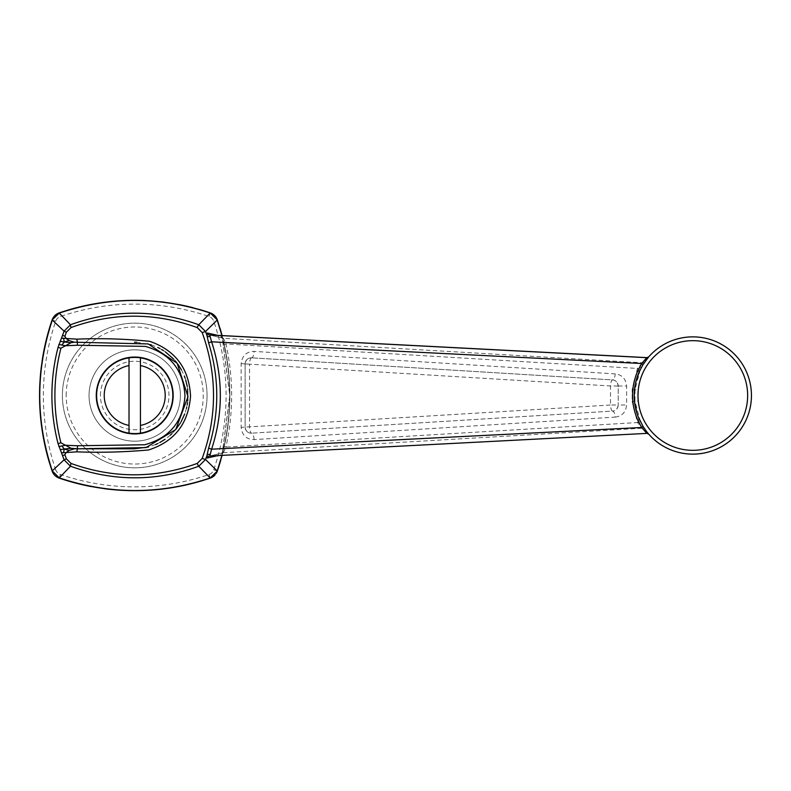 <?xml version="1.0" encoding="UTF-8"?>
<svg xmlns="http://www.w3.org/2000/svg" width="791" height="791" viewBox="0 0 791 791"><rect width="100%" height="100%" fill="white"/><g stroke="black" fill="none" stroke-linecap="round" stroke-linejoin="round"><path stroke-width="0.59" stroke-dasharray="3.96 2.97" d="M66.197 395.5A68.52 68.52 0 0 1 168.987 336.155A68.52 68.52 0 0 1 168.987 454.845A68.52 68.52 0 0 1 66.197 395.5M134.727 349.82A45.68 45.68 0 0 1 174.287 418.34A45.68 45.68 0 0 1 95.157 418.34A45.68 45.68 0 0 1 134.727 349.82A45.68 45.68 0 0 1 180.407 395.5A45.68 45.68 0 0 1 134.727 441.18A45.68 45.68 0 0 1 89.037 395.5A45.68 45.68 0 0 1 134.727 349.82M100.457 395.5A34.26 34.26 0 0 1 151.852 365.828A34.26 34.26 0 0 1 151.852 425.172A34.26 34.26 0 0 1 100.457 395.5M140.432 425.42L140.432 365.58M129.012 365.58L129.012 425.42M134.727 357.433A38.067 38.067 0 0 1 172.685 398.367A38.067 38.067 0 0 1 129.012 433.142A38.067 38.067 0 0 1 129.012 357.858M218.445 335.503L220.768 336.056C221.727 336.669 222.815 339.448 224.021 344.382C231.605 378.444 231.605 412.526 224.021 446.618C222.815 451.562 221.727 454.341 220.768 454.944L218.445 455.497M221.984 455.29L229.795 395.5L221.984 335.71M209.763 456.012A3.045 2.996 -102.9 0 1 209.803 456.012L223.458 452.699L642.678 428.208L646.751 433.32A2.284 2.244 138.9 0 1 648.669 434.071M222.113 335.72A233.404 233.404 0 0 1 220.837 459.897A233.404 233.404 0 0 0 222.113 335.72L229.894 395.5L222.113 455.28M136.625 342.236L150.29 344.53M151.21 344.817L157.745 347.427M159.703 348.416L161.74 349.563M163.46 350.621L165.428 351.946M173.664 359.114L175.236 360.864M176.64 362.585L177.896 364.255M181.436 369.832L184.323 376.002M185.134 378.207L185.747 380.115M187.259 386.512L187.615 388.935M187.764 400.671L187.566 402.431M187.22 404.676L186.676 407.375M186.439 408.393L184.728 413.95M180.981 421.979L180.417 422.938M175.829 429.424L174.05 431.471M173.901 431.629L171.706 433.873M170.342 435.149L165.062 439.312M160.069 442.387L157.597 443.642M155.57 444.552L148.401 447.014M207.054 395.5A72.337 72.337 0 0 1 98.559 458.137A72.337 72.337 0 0 1 98.559 332.863A72.337 72.337 0 0 1 207.054 395.5A72.337 72.337 0 0 1 134.727 467.837A72.337 72.337 0 0 1 62.39 395.5A72.337 72.337 0 0 1 134.727 323.163A72.337 72.337 0 0 1 207.054 395.5M646.929 357.621L637.457 368.448L632.167 389.567L632.167 401.433L637.457 422.552L225.919 447.053L223.458 452.699A3.045 3.006 -104.3 0 0 222.924 452.778L222.924 452.778A3.045 3.006 -104.3 0 0 220.768 454.944M632.167 389.567L638.268 390.092L638.268 400.908L634.995 401.235L634.995 389.765L640.354 369.466L644.813 361.853A2.284 2.254 35 0 1 642.678 362.792L223.458 338.301L209.803 334.989A3.045 2.996 -77.1 0 1 209.763 334.989M209.328 334.919L222.924 338.222A3.045 3.006 104.3 0 0 223.458 338.301L225.919 343.947L223.991 344.382C231.575 378.464 231.575 412.536 223.991 446.618L225.919 447.053C233.563 412.665 233.563 378.296 225.919 343.947L637.457 368.448L640.354 369.466M647.513 432.707L646.376 431.273A58.623 58.623 0 0 1 641.6 424.016L640.354 421.534L637.457 422.552L642.678 428.208A2.284 2.254 145 0 1 644.813 429.147L641.6 424.016A2.284 1.058 150.9 0 0 638.732 424.411M615.19 417.104C621.993 416.264 625.81 412.23 626.62 404.982L626.62 386.018C625.8 378.76 621.983 374.716 615.19 373.896L254.069 351.392C246.436 351.59 242.135 355.663 241.156 363.633L241.156 427.367C242.135 435.347 246.436 439.42 254.069 439.608L615.19 417.104A6.091 2.324 86.5 0 0 612.491 411.083L251.587 433.171L612.491 411.083A6.091 1.622 -93.5 0 1 610.494 405.022L249.531 426.843L249.531 364.157L610.494 385.978A6.091 1.622 -86.5 0 1 612.491 379.917A6.091 2.324 93.5 0 0 615.19 373.896M646.83 431.856L644.813 429.147M646.751 357.68A2.284 2.244 41.1 0 0 648.669 356.929L648.749 356.84A58.623 58.623 0 0 0 648.669 356.929L644.813 361.853M635.568 382.903L635.44 383.497M634.283 398.704L634.55 401.966M637.042 413.555L638.238 416.887M647.888 433.152L648.323 433.666M646.376 359.727A58.623 58.623 0 0 0 641.6 366.984A2.284 1.058 29.1 0 1 638.732 366.579M640.354 421.534L634.995 401.235L632.167 401.433M254.069 439.608A6.091 2.086 86.5 0 0 251.587 433.171A6.091 6.091 0 0 1 245.121 427.091L245.121 363.909L245.121 427.091L249.531 426.843A6.091 1.671 86.5 0 0 251.587 433.171C247.979 433.28 245.823 431.253 245.121 427.091L241.156 427.367M612.491 379.917A6.091 6.091 0 0 1 618.206 385.998A6.091 6.091 0 0 0 612.491 379.917L251.587 357.829L612.491 379.917C615.665 380.105 617.573 382.132 618.206 385.998L618.206 405.002L618.206 385.998L610.494 385.978L610.494 405.022L618.206 405.002A6.091 6.091 0 0 1 612.491 411.083C615.675 410.885 617.583 408.858 618.206 405.002L626.62 404.982M241.156 363.633L245.121 363.909A6.091 6.091 0 0 1 251.587 357.829A6.091 1.671 93.5 0 0 249.531 364.157L245.121 363.909C245.823 359.757 247.979 357.73 251.587 357.829A6.091 2.086 93.5 0 0 254.069 351.392M223.991 344.382L221.688 337.49L222.924 338.222A3.045 3.006 104.3 0 1 220.768 336.056M52.097 471.011A233.404 233.404 0 0 1 49.467 462.824A233.404 233.404 0 0 0 52.097 471.011L55.706 469.775A229.598 229.598 0 0 1 55.706 321.225A7.613 7.613 0 0 1 60.442 316.479A229.598 229.598 0 0 1 209.002 316.479A7.613 7.613 0 0 1 213.748 321.225A229.598 229.598 0 0 1 213.748 469.775A7.613 7.613 0 0 1 209.002 474.521A229.598 229.598 0 0 1 60.442 474.521A7.613 7.613 0 0 1 55.706 469.775M39.797 384.841A233.404 233.404 0 0 1 40.272 377.109A233.404 233.404 0 0 0 39.797 384.841M41.34 366.678A233.404 233.404 0 0 1 42.16 360.686A233.404 233.404 0 0 0 41.34 366.678M173.17 395.5A38.452 38.452 0 0 1 115.496 428.801A38.452 38.452 0 0 1 115.496 362.199A38.452 38.452 0 0 1 173.17 395.5M52.117 319.95L52.117 319.95A11.42 11.42 0 0 1 52.661 318.644M53.234 317.616A11.42 11.42 0 0 1 53.897 316.667M210.268 478.11A11.42 11.42 0 0 0 211.464 477.616A11.42 11.42 0 0 1 210.268 478.11A233.404 233.404 0 0 1 202.061 480.75A233.404 233.404 0 0 0 210.238 478.12L209.002 474.521M104.511 488.709A233.404 233.404 0 0 1 90.965 486.534A233.404 233.404 0 0 0 104.511 488.709M59.216 312.88A233.404 233.404 0 0 1 67.383 310.25A233.404 233.404 0 0 0 59.216 312.88L60.442 316.479M145.821 300.59A233.404 233.404 0 0 1 160.405 301.747A233.404 233.404 0 0 0 145.821 300.59M164.874 302.281A233.404 233.404 0 0 1 178.459 304.456A233.404 233.404 0 0 0 164.874 302.281M193.271 307.788A233.404 233.404 0 0 1 199.134 309.39A233.404 233.404 0 0 0 193.271 307.788M216.22 473.374A11.42 11.42 0 0 1 215.093 474.877A11.42 11.42 0 0 0 216.22 473.374M210.416 312.939A11.42 11.42 0 0 1 210.93 313.137A11.42 11.42 0 0 0 210.416 312.939M217.347 319.989A233.404 233.404 0 0 1 219.977 328.176A233.404 233.404 0 0 0 217.347 319.989L213.748 321.225M638.268 400.908A54.816 54.816 0 0 0 721.788 442.05A54.816 54.816 0 0 0 721.788 348.95A54.816 54.816 0 0 0 638.268 390.092M618.206 385.998L626.62 386.018M251.587 433.171A6.091 6.091 0 0 1 245.121 427.091M245.121 363.909A6.091 6.091 0 0 1 251.587 357.829M55.706 321.225L52.097 319.989M59.216 478.12L60.442 474.521M209.002 316.479L210.268 312.89M217.347 471.011L213.748 469.775M223.991 446.618L221.688 453.51L222.924 452.778L209.328 456.081"/><path stroke-width="1.19" d="M140.432 433.142L140.432 357.858A38.067 38.067 0 0 0 129.012 357.858L129.012 433.142A38.067 38.067 0 0 0 140.432 433.142L140.432 425.42A30.454 30.454 0 0 0 140.432 365.58L140.432 357.858A38.067 38.067 0 0 1 140.432 433.142A38.067 38.067 0 0 0 140.432 357.858M129.012 433.142A38.067 38.067 0 0 1 129.012 357.858L129.012 365.58A30.454 30.454 0 0 0 129.012 425.42L129.012 433.142A38.067 38.067 0 0 1 129.012 357.858A38.067 38.067 0 0 1 134.727 357.433M221.984 335.71L217.209 320.029L205.531 331.498L202.199 332.576L197.275 327.603A3.045 0.494 110.5 0 1 198.778 324.755L210.188 313.018C159.653 296.269 109.356 296.299 59.285 313.107L70.468 324.775C112.945 309.33 155.708 309.321 198.778 324.755L205.531 331.498L206.926 335.354L207.183 332.981L218.445 335.503M217.13 319.406L217.337 319.96A11.42 11.42 0 0 1 217.347 319.989A11.42 11.42 0 0 0 217.337 319.96L210.228 313.018L217.337 319.96L222.113 335.72A233.404 233.404 0 0 0 219.977 328.176A233.404 233.404 0 0 1 222.113 335.72M218.445 455.497L207.183 458.019L206.926 455.646L205.531 459.502L217.209 470.971L221.984 455.29M205.531 459.502L198.778 466.245C156.341 481.679 113.568 481.67 70.468 466.225L59.285 477.893C109.702 494.701 160 494.731 210.188 477.982L198.778 466.245A3.045 0.494 69.5 0 1 197.275 463.397L202.199 458.424L205.531 459.502M217.337 471.041L210.188 477.982L217.347 471.011A11.42 11.42 0 0 1 216.22 473.374A11.42 11.42 0 0 0 217.347 471.011L222.113 455.28M59.285 313.107L52.117 319.95L59.216 312.88C109.336 296.17 159.673 296.17 210.238 312.88A11.42 11.42 0 0 1 210.416 312.939A11.42 11.42 0 0 0 210.238 312.88L210.268 312.89A233.404 233.404 0 0 0 199.134 309.39A233.404 233.404 0 0 1 210.238 312.88M59.236 477.883L52.344 470.981L59.285 477.893M52.335 320.058L52.097 319.989C35.387 370.326 35.387 420.674 52.097 471.011A11.42 11.42 0 0 0 52.928 472.86A11.42 11.42 0 0 1 52.097 471.011L64.081 459.818L58.03 443.563C49.863 411.33 49.863 379.294 58.03 347.437L64.081 331.182L52.335 320.058C35.565 370.356 35.565 420.644 52.335 470.942M59.177 478.11L59.216 478.12A11.42 11.42 0 0 1 53.145 473.245A11.42 11.42 0 0 0 59.216 478.12C109.682 494.83 160.019 494.83 210.238 478.12L210.228 477.982M70.468 466.225L64.081 459.818L66.355 458.81L71.081 463.467A3.045 0.494 110.4 0 0 70.468 466.225M209.803 456.012L209.328 456.081A3.045 2.996 -102.9 0 1 209.763 456.012L646.929 433.379L209.803 456.012L211.612 449.189L641.709 427.486L637.882 420.466C630.753 403.815 630.753 387.175 637.882 370.534L641.709 363.514L211.612 341.811C223.23 377.712 223.23 413.505 211.612 449.189L208.606 448.171C219.473 413.09 219.473 377.969 208.606 342.829L206.926 335.354A3.045 2.314 170.9 0 0 210.169 336.62L211.612 341.811L208.606 342.829M66.355 332.19L64.081 331.182L70.468 324.775A3.045 0.494 69.6 0 0 71.081 327.533L66.355 332.19L64.882 336.274L66.098 338.459L76.836 339.151C101.357 338.143 125.65 338.874 149.717 341.336C175.464 350.304 189.069 368.557 190.532 396.083C188.485 423.6 174.514 441.566 148.609 449.96C124.82 452.096 100.892 452.729 76.836 451.849L66.098 452.541L64.882 454.726L62.588 455.675M77.409 345.242L65.475 345.746L60.927 348.188C52.888 379.601 52.888 411.142 60.927 442.812L65.485 445.254L77.409 445.758L144.664 444.76C169.63 437.917 183.067 421.623 184.975 395.846C183.383 369.99 170.164 353.498 145.317 346.379L77.409 345.242L77.409 342.196M173.17 395.5A38.452 38.452 0 0 1 115.496 428.801A38.452 38.452 0 0 1 115.496 362.199A38.452 38.452 0 0 1 173.17 395.5M134.48 342.206L136.625 342.236M150.29 344.53L151.21 344.817M157.745 347.427L159.703 348.416M161.74 349.563L163.46 350.621M165.428 351.946L173.664 359.114M175.236 360.864L176.64 362.585M177.896 364.255L181.436 369.832M184.323 376.002L185.134 378.207M185.747 380.115L187.259 386.512M187.615 388.935L187.764 400.671M187.566 402.431L187.22 404.676M186.676 407.375L186.439 408.393M184.728 413.95L180.981 421.979M180.417 422.938L175.829 429.424M171.706 433.873L170.342 435.149M165.062 439.312L160.069 442.387M157.597 443.642L155.57 444.552M148.401 447.014L134.302 448.794M60.185 449.684L64.298 449.001L63.517 452.749L66.098 452.541L69.143 450.445L64.298 449.001L71.052 448.299L77.36 448.804L146.058 447.577L175.731 429.543L188.011 396.637L177.154 363.257L148.214 343.937L74.364 342.196L71.052 342.701L65.475 345.746L58.831 344.451M210.169 454.38A3.045 2.314 -170.9 0 0 206.926 455.646L208.606 448.171M62.588 335.325L64.882 336.274M60.185 341.317L64.298 341.999L69.143 340.555L74.206 342.196L77.36 342.196L76.836 339.151M76.836 451.849L77.36 448.804L134.727 448.794M209.328 456.081A3.045 2.996 -102.9 0 0 207.183 458.019M644.972 359.786A2.284 1.068 -142.4 0 0 646.376 359.727A58.623 58.623 0 0 1 648.669 356.929L643.004 364.691L641.709 363.514L646.751 357.68L209.783 334.989A3.045 2.996 -77.1 0 1 209.328 334.919L646.929 357.621L648.719 356.87M209.803 334.989L210.169 336.62M646.751 433.32L641.709 427.486L643.004 426.309L646.376 431.273A2.284 1.068 -37.6 0 0 644.972 431.214M648.719 434.13L646.83 431.856M643.004 364.691L639.355 371.463L635.568 382.903M635.44 383.497L634.293 392.217M634.263 392.593L634.283 398.704M634.55 401.966L637.042 413.555M638.238 416.887L643.004 426.309M648.739 356.85L648.749 356.84A58.623 58.623 0 0 1 734.256 354.022A58.623 58.623 0 0 1 731.527 439.529A58.623 58.623 0 0 1 646.376 431.273A58.623 58.623 0 0 0 751.45 395.5A58.623 58.623 0 0 0 646.376 359.727M637.882 370.534L639.355 371.463A58.623 58.623 0 0 0 639.355 419.537L637.882 420.466M207.183 332.981A3.045 2.996 -77.1 0 0 209.328 334.919M49.467 462.824A233.404 233.404 0 0 1 39.797 384.841A233.404 233.404 0 0 0 49.467 462.824M40.272 377.109A233.404 233.404 0 0 1 41.34 366.678A233.404 233.404 0 0 0 40.272 377.109M52.097 319.989A233.404 233.404 0 0 0 42.16 360.686A233.404 233.404 0 0 1 52.097 319.989A11.42 11.42 0 0 1 52.117 319.95L52.582 318.803M61.866 345.034L64.298 341.999L63.517 338.251L66.098 338.459L69.143 340.555M61.599 338.251L63.517 338.251M63.517 452.749L61.599 452.749M58.03 347.437L60.927 348.188M77.409 448.804L77.409 445.758M60.927 442.812L58.03 443.563M64.298 449.001L61.866 445.966L58.831 446.549M61.866 445.966L65.485 445.254L71.052 448.299M69.143 450.445L74.364 448.804L77.36 448.804M64.298 341.999L71.052 342.701M52.661 318.644A11.42 11.42 0 0 1 53.234 317.616M53.897 316.667A11.42 11.42 0 0 1 58.781 313.038M58.623 313.098L59.177 312.89A11.42 11.42 0 0 1 59.216 312.88M202.061 480.75A233.404 233.404 0 0 1 104.511 488.709A233.404 233.404 0 0 0 202.061 480.75M90.965 486.534A233.404 233.404 0 0 1 59.216 478.12A233.404 233.404 0 0 0 90.965 486.534M67.383 310.25A233.404 233.404 0 0 1 145.821 300.59A233.404 233.404 0 0 0 67.383 310.25M160.405 301.747A233.404 233.404 0 0 1 164.874 302.281A233.404 233.404 0 0 0 160.405 301.747M178.459 304.456A233.404 233.404 0 0 1 193.271 307.788A233.404 233.404 0 0 0 178.459 304.456M215.093 474.877A11.42 11.42 0 0 1 211.464 477.616A11.42 11.42 0 0 0 215.093 474.877M210.268 478.11A11.42 11.42 0 0 1 210.238 478.12L211.415 477.645M210.93 313.137A11.42 11.42 0 0 1 217.189 319.564A11.42 11.42 0 0 0 210.93 313.137M220.837 459.897A233.404 233.404 0 0 1 217.347 471.011A233.404 233.404 0 0 0 220.837 459.897M71.081 463.467C113.212 478.604 155.283 478.585 197.275 463.397M202.199 458.424C217.278 416.511 217.278 374.558 202.199 332.576M197.275 327.603C155.155 312.415 113.083 312.396 71.081 327.533M64.882 454.726L66.355 458.81M639.355 371.463A58.623 58.623 0 0 0 639.355 419.537M747.643 395.5A54.816 54.816 0 0 0 665.409 348.02A54.816 54.816 0 0 0 665.409 442.98A54.816 54.816 0 0 0 747.643 395.5M52.117 471.05L52.582 472.197M646.929 433.379L648.739 434.15"/></g></svg>

